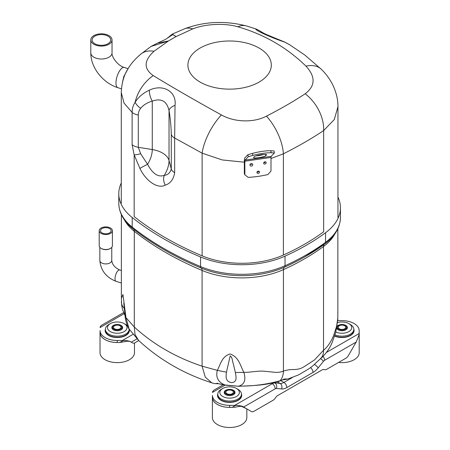 <?xml version="1.0" encoding="UTF-8"?>
<svg xmlns="http://www.w3.org/2000/svg" width="450" height="450" viewBox="0 0 450 450"><rect width="100%" height="100%" fill="white"/><g stroke="black" fill="none" stroke-linecap="round" stroke-linejoin="round"><path stroke-width="0.67" d="M316.333 362.503L322.178 357.182C326.537 352.896 329.878 347.974 332.207 342.422L335.706 332.415L337.781 319.669L337.854 311.001M226.463 372.184C225.956 376.155 225.039 381.729 231.784 382.635C237.544 381.943 236.019 376.757 235.373 372.504L233.319 363.842C232.307 361.367 232.543 357.3 230.181 355.928L226.457 372.184L217.311 370.356C220.466 364.596 221.85 356.22 230.153 353.987C238.984 357.047 240.486 366.193 243.866 372.392C246.139 379.991 244.412 384.57 238.68 386.134C253.26 386.196 267.064 384.396 280.08 380.739C282.167 378.439 283.286 375.227 283.433 371.109C286.993 369.939 290.61 369.416 294.266 369.54C298.564 369.248 300.594 368.871 304.644 366.356L314.449 359.983L323.516 350.286C327.589 347.04 331.088 341.741 333.596 335.571L336.589 326.357L337.821 318.071M235.373 372.504L243.866 372.392C251.252 372.414 258.497 370.479 265.207 371.312L274.826 372.302C277.931 372.555 280.8 372.161 283.433 371.109L283.433 269.623A67.567 39.009 180 0 1 202.089 270.439A307.131 177.317 180 0 1 134.297 231.3A67.567 39.009 180 0 1 124.296 219.701M215.151 383.619L217.221 383.451L224.893 384.952C218.138 382.219 215.606 377.353 217.299 370.35L202.089 366.171L202.089 270.439A5.423 2.604 -67.2 0 0 201.144 268.043A308.728 178.245 180 0 1 165.853 250.751C153.816 243.894 142.802 236.503 132.829 228.583A3.336 2.205 -51.5 0 1 132.204 227.104A309.713 178.813 0 0 0 200.565 266.574A70.149 40.5 0 0 0 285.024 265.725A235.643 136.046 0 0 0 325.558 242.325A70.149 40.5 0 0 0 340.436 217.378L340.436 207.782A70.149 40.5 0 0 0 337.95 197.094M216.844 383.67A3.336 3.021 -95.2 0 0 217.058 383.642L214.357 383.58L211.792 382.809L205.262 377.156L202.089 366.171C175.939 357.469 153.338 344.424 134.297 327.026L134.297 231.3A5.423 3.583 -51.5 0 0 133.279 228.893M121.376 298.434L122.951 294.525L125.978 317.627L125.162 316.198L123.801 303.182M125.983 317.632L134.297 327.026L135.028 334.536L138.662 340.481C159.469 359.73 183.847 373.838 211.792 382.809M125.989 317.638L129.066 328.95L138.662 340.481M279.517 381.133L284.518 378.973L287.73 379.058L282.656 379.912M340.436 207.782A70.149 40.5 0 0 1 325.558 232.729A235.643 136.046 180 0 1 285.024 256.129A70.149 40.5 180 0 1 200.565 256.978L200.565 266.574A3.336 1.603 -67.2 0 0 201.144 268.043A69.165 39.932 180 0 0 284.417 267.21A5.423 2.728 -114.3 0 0 283.433 269.623A233.061 134.556 180 0 0 323.516 246.476A5.423 3.488 53.6 0 1 324.377 244.198M121.275 182.998A70.149 40.5 0 0 0 118.789 193.691A70.149 40.5 0 0 0 132.204 217.507A309.713 178.813 0 0 0 200.565 256.978M323.584 231.84A233.139 134.601 180 0 1 283.483 254.987A67.646 39.054 180 0 1 202.039 255.808A307.215 177.368 0 0 1 134.229 216.658M121.41 301.691C121.359 304.234 122.372 306.495 124.442 308.464M217.62 383.209C215.989 383.603 215.854 383.681 217.221 383.451L225.157 385.161A6.424 1.327 98.6 0 1 224.893 384.952L238.714 386.286C255.071 385.47 265.219 385.425 279.517 381.139M279.529 381.133L284.518 378.973M217.963 383.788L216.428 383.608M216.726 383.619A3.336 3.161 87.5 0 1 216.073 383.721M136.997 338.867L131.271 342.174L129.898 341.381L127.086 341.207L119.779 342.512L123.255 340.504L117.253 340.47A17.184 9.922 180 0 1 100.069 330.548L100.069 331.132M100.069 330.548L100.069 332.595A17.184 9.922 0 0 0 117.253 342.512L119.779 342.512M129.898 341.381L130.506 341.73L129.386 341.218L127.086 341.207M131.271 342.174L132.593 342.934A5.006 2.891 120 0 0 135.096 342.686L138.763 340.571M130.832 341.921A5.006 2.891 -60 0 1 130.826 341.916L132.593 342.934M123.255 340.504C126.321 340.419 128.812 340.875 130.742 341.865M101.098 325.558L100.069 327.116M326.441 352.423L359.156 333.534L358.864 335.751M243.09 406.733C241.763 405.821 240.311 405.737 238.748 406.474L235.08 407.211L229.612 407.385L229.612 405.343A17.184 9.922 0 0 1 212.428 395.421L212.428 396.006M212.428 395.421L212.428 397.463A17.184 9.922 0 0 0 229.612 407.385M249.683 410.535A5.006 2.891 -60 0 1 249.671 410.529L251.443 411.553A5.006 2.891 120 0 0 253.946 411.306L273.116 400.236A5.006 2.891 120 0 0 275.456 397.868A5.006 2.891 -60 0 1 277.796 395.494L322.048 369.945A5.006 2.891 -60 0 1 324.388 369.613A5.006 2.891 120 0 0 326.728 369.287L345.898 358.217A5.006 2.891 120 0 0 348.401 355.579L356.209 342.051L324.619 360.287A3.336 1.924 120 0 0 323.438 361.333L318.234 367.808A14.766 8.522 -60 0 1 313.014 372.437L286.824 387.557A14.766 8.522 -60 0 1 281.604 388.952L276.407 388.491A3.336 1.924 120 0 0 275.226 388.806L243.63 407.042L243.107 406.738L246.246 408.549L241.363 406.311L238.748 406.474M251.443 411.553L243.63 407.042M359.123 334.665L356.209 342.051M232.138 407.385L235.62 405.377L229.612 405.343M337.719 320.631L341.978 320.631A17.184 9.922 180 0 1 359.156 330.548L359.156 333.534M213.699 390.291L212.428 391.989M235.62 405.377C238.663 405.405 241.161 405.861 243.107 406.738M112.41 230.715L112.41 245.7A6.604 3.814 180 0 1 111.583 247.551A6.604 3.814 180 0 1 110.475 248.4L110.019 248.659A5.962 3.442 180 0 1 101.587 248.659L101.132 248.4A6.604 3.814 180 0 1 99.197 245.7L99.197 230.715A6.604 3.814 180 0 1 105.806 226.901A6.604 3.814 180 0 1 112.41 230.715A6.604 3.814 180 0 1 111.583 232.566A6.604 3.814 180 0 1 104.153 234.411A6.604 3.814 180 0 1 99.197 230.715M110.464 232.206A5.327 3.077 180 0 1 104.473 233.696A5.327 3.077 180 0 1 100.479 230.715A5.327 3.077 180 0 1 105.806 227.644A5.327 3.077 180 0 1 111.127 230.715A5.327 3.077 180 0 1 110.464 232.206M110.475 248.4A6.604 3.814 180 0 1 101.132 248.4M244.339 162.203L222.171 159.93L202.123 153.152L174.656 138.026L174.656 172.637C173.61 179.291 170.482 183.459 165.285 185.136C157.928 189.169 146.115 181.395 139.905 168.418L134.173 154.89L132.12 144.664L132.12 112.388L124.054 103.106L121.281 92.587L121.275 203.355M337.95 106.723L334.277 119.565L323.646 130.573C311.884 138.459 298.468 146.205 283.399 153.804L270.996 158.501M237.808 26.781C224.865 22.933 205.464 23.828 192.786 28.89L176.107 36.546L168.429 40.978L154.041 51.261C143.797 60.632 143.533 68.743 153.259 75.594C172.496 87.362 195.216 100.479 221.422 114.947C234.366 122.338 253.766 122.912 266.439 116.156C280.946 108.703 293.861 101.244 305.19 93.786C315.433 85.922 315.692 76.703 305.966 66.133C286.734 47.419 264.009 34.301 237.808 26.781A34.447 18.996 -74 0 1 246.336 25.92L246.336 25.92C224.91 20.486 204.328 21.442 184.573 28.789L184.573 28.789A34.447 18.484 -111.2 0 1 192.786 28.89M247.882 86.709A41.704 24.075 180 0 1 194.372 77.94A41.704 24.075 180 0 1 203.563 46.266A41.704 24.075 180 0 1 259.099 48.043A41.704 24.075 180 0 1 247.882 86.709M184.573 28.789L172.232 34.144L176.107 36.546L172.766 34.582L167.383 38.166M168.429 40.978L157.517 43.099L151.009 46.457L168.429 40.978M154.041 51.261A34.447 20.925 -129.4 0 0 140.889 54.068L150.998 46.462M139.905 168.418A10.845 0.658 -26.1 0 1 147.555 164.301C152.691 173.857 158.265 177.525 164.278 175.32A21.302 13.027 123.1 0 0 169.031 160.498A23.355 13.483 0 0 0 152.269 149.558L138.291 147.291L140.659 153.743L147.555 164.301A21.302 13.027 123.1 0 0 152.269 149.558L152.269 101.121C147.414 102.499 143.539 104.889 140.653 108.287C139.118 110.233 138.33 112.478 138.291 115.009A10.845 6.261 180 0 1 132.12 112.388C132.103 108.72 133.099 105.345 135.107 102.274C138.398 97.054 143.156 93.021 149.372 90.186C162.866 83.649 176.878 91.423 175.033 105.373L174.656 138.026A10.845 6.261 0 0 1 171.281 134.37C171.084 126.264 170.336 118.328 169.031 110.554C166.866 101.098 161.274 97.954 152.269 101.121A10.845 5.124 -107 0 1 149.372 90.186M153.259 75.594A34.447 25.172 121.4 0 0 135.107 102.274A10.845 6.615 -142.2 0 0 140.653 108.287M221.422 114.947A34.447 13.781 118.9 0 0 202.123 153.152L202.123 255.842M266.439 116.156A34.447 16.071 62.8 0 1 283.399 153.804L283.399 255.026M305.19 93.786A34.447 23.338 56.6 0 1 323.646 130.573L323.646 231.795M305.966 66.133A34.447 19.957 -45.6 0 1 321.277 69.244L321.277 69.244C326.137 73.963 330.041 79.335 332.989 85.359C336.369 92.616 338.023 99.726 337.95 106.684M289.806 44.826L284.642 42.092C270.641 37.423 255.302 30.358 255.617 28.845L246.336 25.92M165.285 185.136A10.845 8.854 -118.1 0 1 164.278 175.32C167.782 175.028 170.117 172.912 171.281 168.981L171.281 134.37M174.656 172.637A10.845 6.261 180 0 1 171.281 168.981L169.031 160.498L169.031 110.554A10.845 5.299 -9 0 1 175.033 105.373M134.173 216.613L134.173 154.89A10.845 1.8 -17.5 0 0 140.659 153.743M284.642 42.092A10.845 1.423 -64.7 0 0 284.529 41.979L289.316 44.533L304.824 55.041L321.277 69.244M255.617 28.845A10.845 10.491 -68.8 0 1 256.089 29.014M122.541 82.058L123.761 76.629L127.913 68.957M247.905 154.682L252.512 153.388A13.348 2.031 170 0 1 270.821 150.75L274.05 150.919L274.404 152.949L271.181 152.781A13.348 2.031 -10 0 0 252.866 155.419L248.259 156.713L247.905 154.682L244.682 158.096L244.339 160.082L244.339 173.638L244.851 174.825L248.22 177.39A72.984 42.137 0 0 0 267.891 174.561L270.996 171.062L270.996 157.444L244.851 161.207L244.851 174.825M244.851 161.207L245.042 160.127L271.181 156.364L274.404 152.949M271.181 156.364L270.996 157.444M245.042 160.127L248.259 156.713M263.852 154.417A6.255 0.951 -10 0 1 255.898 155.931M265.764 155.694L266.479 154.935A6.255 0.951 170 0 0 266.569 154.727A6.255 0.951 170 0 0 260.865 154.772A6.255 0.951 170 0 0 254.34 156.684L253.626 157.438A6.255 0.951 170 0 0 253.536 157.652A6.255 0.951 170 0 0 259.239 157.607A6.255 0.951 170 0 0 265.764 155.694L265.539 154.395M259.178 172.941C257.906 173.717 257.141 173.514 256.888 172.339C257.327 171.259 258.092 170.927 259.183 171.343L259.566 172.08L259.178 172.941M265.877 163.53C264.752 164.368 264.004 164.273 263.621 163.237C263.908 162.084 264.628 161.646 265.787 161.91L266.237 162.669L265.877 163.53M252.399 165.701C250.836 166.461 250.003 166.123 249.902 164.689C250.554 163.62 251.432 163.389 252.523 164.008L252.861 164.756L252.399 165.701M250.312 164.087A0.833 0.675 165.5 0 0 251.876 163.682M263.79 162.613A0.833 0.641 148.5 0 0 265.157 161.781M257.119 171.787A0.833 0.658 156.6 0 0 258.626 171.141M109.552 42.547A9.298 5.372 180 0 1 99.09 45.141A9.298 5.372 180 0 1 92.115 39.943A9.298 5.372 180 0 1 101.419 34.571A9.298 5.372 180 0 1 110.717 39.943A9.298 5.372 180 0 1 109.552 42.547M110.706 42.913A10.62 6.131 180 0 1 98.758 45.877A10.62 6.131 180 0 1 90.799 39.943A10.62 6.131 180 0 1 101.419 33.812A10.62 6.131 180 0 1 112.039 39.943A10.62 6.131 180 0 1 110.706 42.913M100.069 331.903A17.224 9.945 0 0 0 100.029 332.595A17.224 9.945 0 0 0 105.075 339.626A17.224 9.945 0 0 0 118.451 342.512M110.351 331.605A9.759 5.636 0 0 0 124.155 331.605A9.759 5.636 0 0 0 124.155 323.634A9.759 5.636 0 0 0 110.351 323.634A9.759 5.636 0 0 0 110.351 331.605M121.084 325.406A5.423 3.127 180 0 1 122.676 327.623A5.423 3.127 180 0 1 117.253 330.75A5.423 3.127 180 0 1 111.831 327.623A5.423 3.127 180 0 1 115.177 324.731A5.423 3.127 180 0 1 121.084 325.406M100.029 332.595L100.029 352.682A17.224 9.945 0 0 0 117.253 362.627A17.224 9.945 0 0 0 134.477 352.682L134.477 342.984M129.082 328.973A11.846 6.84 180 0 1 129.099 329.321A11.846 6.84 180 0 1 121.787 335.644A11.846 6.84 180 0 1 108.877 334.159A11.846 6.84 180 0 1 105.407 329.321A11.846 6.84 180 0 1 108.877 324.489L110.351 323.634M124.155 323.634L125.629 324.489A11.846 6.84 180 0 1 127.468 325.862M129.099 329.321L129.099 330.412A11.846 6.84 180 0 1 121.787 336.729A11.846 6.84 180 0 1 108.877 335.25A11.846 6.84 180 0 1 105.407 330.412L105.407 329.321M212.428 396.771A17.224 9.945 0 0 0 212.389 397.463A17.224 9.945 0 0 0 217.434 404.494A17.224 9.945 0 0 0 230.811 407.385M222.711 396.478A9.759 5.636 0 0 0 236.514 396.478A9.759 5.636 0 0 0 236.514 388.507A9.759 5.636 0 0 0 222.711 388.507A9.759 5.636 0 0 0 222.711 396.478M233.449 390.279A5.423 3.127 180 0 1 235.035 392.49A5.423 3.127 180 0 1 229.612 395.623A5.423 3.127 180 0 1 224.19 392.49A5.423 3.127 180 0 1 227.537 389.599A5.423 3.127 180 0 1 233.449 390.279M212.389 397.463L212.389 417.555A17.224 9.945 0 0 0 229.612 427.5A17.224 9.945 0 0 0 246.836 417.555L246.836 408.892M236.514 388.507L237.988 389.357A11.846 6.84 180 0 1 241.459 394.194A11.846 6.84 180 0 1 234.146 400.511A11.846 6.84 180 0 1 221.237 399.032A11.846 6.84 180 0 1 217.772 394.194A11.846 6.84 180 0 1 221.237 389.357L222.711 388.507M241.459 394.194L241.459 395.286A11.846 6.84 180 0 1 234.146 401.603A11.846 6.84 180 0 1 221.237 400.118A11.846 6.84 180 0 1 217.772 395.286L217.772 394.194M359.156 333.281A17.224 9.945 0 0 0 359.201 332.595A17.224 9.945 0 0 0 359.156 331.903M335.812 331.993A9.759 5.636 0 0 0 349.223 331.397A9.759 5.636 0 0 0 348.874 323.634A9.759 5.636 0 0 0 337.539 322.599M337.022 326.351A5.423 3.127 180 0 1 345.808 325.406A5.423 3.127 180 0 1 347.4 327.623A5.423 3.127 180 0 1 342.534 330.733A5.423 3.127 180 0 1 336.668 328.258M338.591 362.436A17.224 9.945 0 0 0 359.201 352.682L359.201 332.595M348.874 323.634L350.353 324.489A11.846 6.84 180 0 1 353.818 329.321A11.846 6.84 180 0 1 347.349 335.419A11.846 6.84 180 0 1 335.008 334.856M353.818 329.321L353.818 330.412A11.846 6.84 180 0 1 347.181 336.555A11.846 6.84 180 0 1 334.71 335.812M226.958 393.683A3.752 2.166 0 0 0 231.053 394.155A3.752 2.166 0 0 0 233.37 392.152A3.752 2.166 0 0 0 229.612 389.987A3.752 2.166 0 0 0 225.861 392.152A3.752 2.166 0 0 0 226.958 393.683M226.311 394.059A4.669 2.694 0 0 0 231.401 394.644A4.669 2.694 0 0 0 234.287 392.152A4.669 2.694 0 0 0 229.612 389.452A4.669 2.694 0 0 0 224.944 392.152A4.669 2.694 0 0 0 226.311 394.059M339.322 328.815A3.752 2.166 0 0 0 343.412 329.282A3.752 2.166 0 0 0 345.729 327.279A3.752 2.166 0 0 0 341.978 325.114A3.752 2.166 0 0 0 338.22 327.279A3.752 2.166 0 0 0 339.322 328.815M338.67 329.186A4.669 2.694 0 0 0 343.761 329.771A4.669 2.694 0 0 0 346.646 327.279A4.669 2.694 0 0 0 341.978 324.585A4.669 2.694 0 0 0 337.303 327.279A4.669 2.694 0 0 0 338.67 329.186M114.598 328.815A3.752 2.166 0 0 0 118.688 329.282A3.752 2.166 0 0 0 121.005 327.279A3.752 2.166 0 0 0 117.253 325.114A3.752 2.166 0 0 0 113.501 327.279A3.752 2.166 0 0 0 114.598 328.815M113.951 329.186A4.669 2.694 0 0 0 119.042 329.771A4.669 2.694 0 0 0 121.922 327.279A4.669 2.694 0 0 0 117.253 324.585A4.669 2.694 0 0 0 112.579 327.279A4.669 2.694 0 0 0 113.951 329.186M334.929 233.797A67.567 39.009 180 0 1 323.516 246.476L323.516 350.286C323.657 353.621 322.734 356.327 320.749 358.402L320.473 358.622M285.024 256.129L285.024 265.725A3.336 1.676 -114.3 0 1 284.417 267.21A234.658 135.478 180 0 0 304.723 256.905A234.658 135.478 180 0 0 324.782 243.906A3.336 2.149 53.6 0 0 324.911 243.821L304.723 256.905M325.558 232.729L325.558 242.325A3.336 2.149 53.6 0 1 324.911 243.821C334.991 236.334 340.166 227.52 340.436 217.378M132.204 217.507L132.204 227.104A70.149 40.5 0 0 1 118.789 203.282L118.789 193.691M132.998 228.701A3.336 2.205 -51.5 0 1 132.829 228.583C123.694 221.299 119.019 212.867 118.789 203.282M129.094 329.124A12.094 6.981 180 0 1 117.253 337.534A12.094 6.981 180 0 1 105.413 329.124M122.422 340.47L132.964 334.384M124.127 313.673L100.069 327.566M117.253 342.512L117.253 340.47M241.453 393.992A12.094 6.981 180 0 1 238.168 400.359A12.094 6.981 180 0 1 223.864 401.563A12.094 6.981 180 0 1 217.772 393.992M234.787 405.343L272.278 383.698L271.716 383.372M225.062 385.144L212.428 392.434M353.812 329.124A12.094 6.981 180 0 1 350.527 335.486A12.094 6.981 180 0 1 334.62 336.094M277.47 381.915L280.131 383.451A10.592 6.114 120 0 0 283.877 382.444L292.444 377.499M274.545 382.764L280.131 383.451A4.168 3.291 -84.9 0 1 281.604 388.952M280.744 380.638L283.877 382.444A4.168 2.408 -120 0 1 286.824 387.557M275.226 388.806A4.168 2.408 -120 0 0 272.278 383.698A7.509 4.337 -60 0 1 274.928 382.984A4.168 3.291 -84.9 0 1 276.407 388.491M324.619 360.287A4.168 2.408 -120 0 0 323.032 356.355M323.438 361.333A4.168 0.883 -141.2 0 0 320.558 358.566M318.234 367.808A4.168 0.883 -141.2 0 0 314.409 364.376M313.014 372.437A4.168 2.408 -120 0 0 310.522 367.633M116.094 281.34C106.194 277.436 100.772 270.484 99.838 260.477A5.962 3.442 180 0 0 104.31 263.812A5.962 3.442 180 0 0 111.021 262.148A5.962 3.442 180 0 0 111.769 260.477C112.185 264.527 114.84 267.694 119.734 269.983A5.962 2.363 107.7 0 0 117.917 270.793A5.962 2.363 107.7 0 0 115.189 276.879A5.962 2.363 107.7 0 0 116.094 281.34L121.376 283.033M138.291 115.009L138.291 147.291A10.845 6.261 0 0 1 132.12 144.664M124.166 76.759L123.761 76.629M252.512 153.388L252.866 155.419M270.821 150.75L271.181 152.781M266.479 154.935L266.411 154.564M117.877 87.688C103.084 83.115 90.636 67.686 90.799 52.886A10.62 6.131 180 0 0 98.758 58.821A10.62 6.131 180 0 0 110.706 55.856A10.62 6.131 180 0 0 112.039 52.886C111.386 56.829 118.024 65.987 124.352 67.466A10.62 4.202 107.7 0 0 121.117 68.906A10.62 4.202 107.7 0 0 116.263 79.74A10.62 4.202 107.7 0 0 117.877 87.688L121.438 88.83M337.854 312.266L337.854 228.769M121.376 297.444L121.376 214.672M287.73 379.058L298.665 374.839L306.759 370.086C309.308 368.466 311.692 367.234 316.581 362.261L322.178 357.182M129.066 328.95C127.952 327.876 125.207 320.231 125.151 316.198M125.117 315.855L122.743 309.949L121.736 305.775L121.376 298.176M337.854 312.317L337.776 319.674M225.157 385.161L238.714 386.286M216.613 383.614L215.797 383.619L216.343 383.49M101.059 325.581L123.66 312.531M213.598 390.353L223.155 384.834M119.734 269.983L121.376 270.506M111.769 260.477L111.769 247.343M99.838 260.477L99.838 247.343M337.95 106.763L337.95 217.457M167.732 37.89L165.324 39.499L157.517 43.099M140.889 54.068C135.067 58.995 130.742 63.962 127.907 68.962C123.851 75.296 121.641 83.171 121.275 92.587M172.232 34.138L167.287 38.239M284.535 41.979L266.794 34.695C261.664 32.394 261.338 31.483 256.072 29.008L255.566 28.823M124.352 67.466L128.087 68.659M112.039 52.886L112.039 39.943M90.799 52.886L90.799 39.943M224.944 392.152L224.944 394.082M234.287 392.152L234.287 394.082M337.303 327.279L337.303 329.209M346.646 327.279L346.646 329.209M112.579 327.279L112.579 329.209M121.922 327.279L121.922 329.209"/></g></svg>
